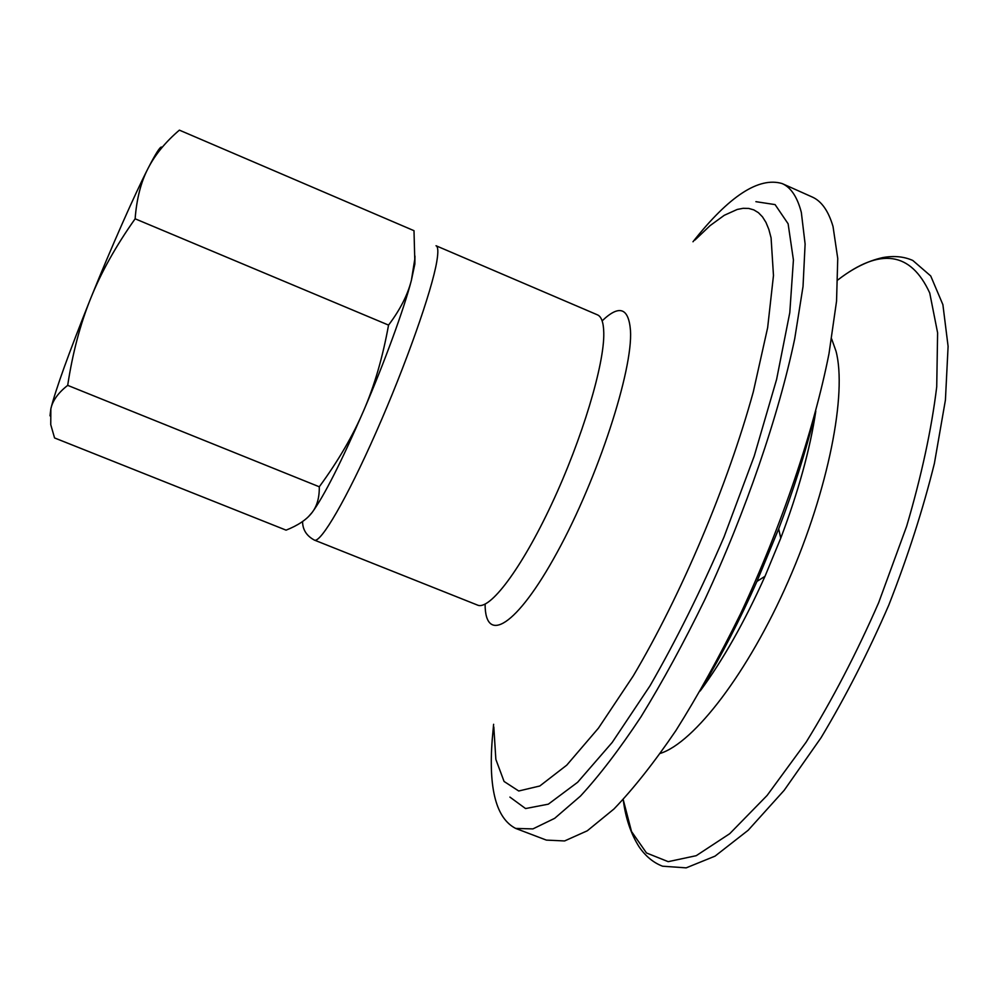 <?xml version="1.0" encoding="UTF-8"?>
<svg xmlns="http://www.w3.org/2000/svg" width="998" height="998" viewBox="0 0 998 998"><rect width="100%" height="100%" fill="white"/><g stroke="black" fill="none" stroke-linecap="round" stroke-linejoin="round"><path stroke-width="1.5" d="M50 415.804L50.861 408.781C55.589 389.694 68.874 352.88 90.718 298.315C80.264 324.088 72.592 353.105 67.689 385.365C58.221 392.788 52.607 400.597 50.861 408.781L50.748 424.649L54.566 437.947L286.077 530.15C297.803 525.497 306.286 519.858 311.551 513.209L312.249 512.298C317.115 505.899 319.46 497.403 319.285 486.787C338.235 460.951 353.043 435.54 363.696 410.577C374.475 385.677 382.745 357.184 388.546 325.099C400.098 309.792 407.72 294.859 411.401 280.263L414.769 259.243L413.995 230.688L179.378 130.139C165.431 142.053 154.964 154.852 147.991 168.525C140.943 182.06 136.651 198.827 135.129 218.799C115.868 246.019 101.06 272.529 90.718 298.315C111.215 247.504 134.518 194.847 147.991 168.525C155.676 153.53 160.229 146.382 161.664 147.055M388.546 325.099L135.129 218.799M319.285 486.787L67.689 385.365M308.569 516.54L312.287 512.261C324.25 495.769 341.391 461.874 363.696 410.577C384.866 361.401 404.128 308.507 411.401 280.263L414.869 263.959L414.956 256.074M912.821 260.478L930.722 275.972L942.885 304.639L948.1 346.381L945.418 400.048L934.39 463.434C922.963 509.516 907.756 556.734 888.794 605.112C868.085 652.767 845.518 696.941 821.092 737.659L784.166 790.329L748.188 830.249L715.042 856.134L686.175 867.861L662.56 866.202C653.503 862.759 645.718 856.359 639.219 847.003C630.898 833.966 625.559 818.135 623.201 799.535L631.509 831.509L646.492 852.966L668.186 861.661L696.23 855.685L729.713 833.704L767.088 795.468L806.159 742.138C832.282 699.86 856.446 653.403 878.639 602.742L906.646 526.27C921.541 475.684 931.558 429.202 936.723 386.825L937.609 332.821L929.737 293C910.775 251.658 880.161 247.304 837.883 279.927C852.691 268.4 867.636 260.965 882.731 257.596C893.946 255.563 903.976 256.523 912.821 260.478M692.986 241.766C729.101 196.057 758.817 176.658 782.12 183.557L812.098 196.955C821.454 201.022 828.427 210.877 833.031 226.509L837.746 258.47L836.549 301.196L829.001 353.641C813.794 430.699 781.509 526.42 740.441 614.044C719.383 656.796 697.876 695.643 675.895 730.586C654.164 762.522 633.518 788.657 613.97 808.979L587.273 830.798L564.581 840.952L546.368 840.104L515.679 828.427C496.218 818.472 488.396 788.819 492.239 739.456L493.623 724.286M782.12 183.557C790.915 187.374 797.315 196.993 801.332 212.399L805.112 244.023L803.028 286.501L794.707 338.784C778.577 415.679 745.793 511.562 704.85 599.573C683.917 642.525 662.635 681.609 640.99 716.826C619.658 749.049 599.486 775.458 580.474 796.08L554.663 818.335L532.92 828.901L515.679 828.427M755.898 201.671L775.084 204.602L788.121 223.789L793.422 259.979L789.792 312.611L776.606 379.377L754.226 456.086L723.999 537.024C700.671 591.066 675.995 640.666 649.997 685.826L612.211 742.425L577.63 782.282L548.326 804.176L525.559 808.555L509.903 797.09M831.633 338.858L836 351.134C847.152 393.224 828.652 489.269 788.27 581.16C747.964 673.139 694.134 742.599 660.377 753.378M815.74 411.326C810.039 449.362 798.375 491.64 780.76 538.147L765.004 576.295C744.658 621.667 723.076 659.853 700.272 690.828M814.817 414.781C805.897 451.096 793.847 489.107 778.69 528.84L756.958 581.41C739.655 620.269 721.354 655.698 702.056 687.722M694.982 240.007L710.077 225.635L724.261 215.306L737.248 209.443L743.198 208.308L748.75 208.445L753.827 209.892L758.43 212.686L762.484 216.853L765.977 222.417L768.847 229.415L771.08 237.836L773.475 275.523L767.649 327.656L753.315 391.802C727.492 485.677 681.035 595.432 633.156 676.083L598.438 728.153L566.739 765.167L539.793 786L518.723 790.99L504.065 781.459L495.856 759.378L493.81 726.943M602.131 320.869C619.209 304.452 628.653 307.671 630.486 330.525C633.019 370.021 598.064 477.817 557.183 552.306C516.39 627.193 485.016 644.646 485.103 604.127M314.407 540.105C320.632 543.399 346.618 499.125 376.146 432.159C405.675 365.318 431.909 290.805 436.775 261.601C438.409 251.933 438.159 246.643 436.026 245.745L597.44 314.844C601.457 316.553 603.578 322.566 603.778 332.87C604.538 364.033 582.221 438.871 551.657 504.077C521.131 569.434 489.556 610.676 477.518 605.087L314.407 540.105C306.586 535.901 302.631 529.701 302.569 521.53M414.869 263.959L414.769 259.243M815.803 411.126C810.201 448.851 798.525 491.191 780.76 538.147L778.69 528.84C793.385 490.342 805.186 453.204 814.094 417.438M700.159 691.003C722.826 660.327 744.446 622.091 765.004 576.295L756.958 581.41C740.192 619.072 722.352 653.702 703.415 685.327"/></g></svg>
